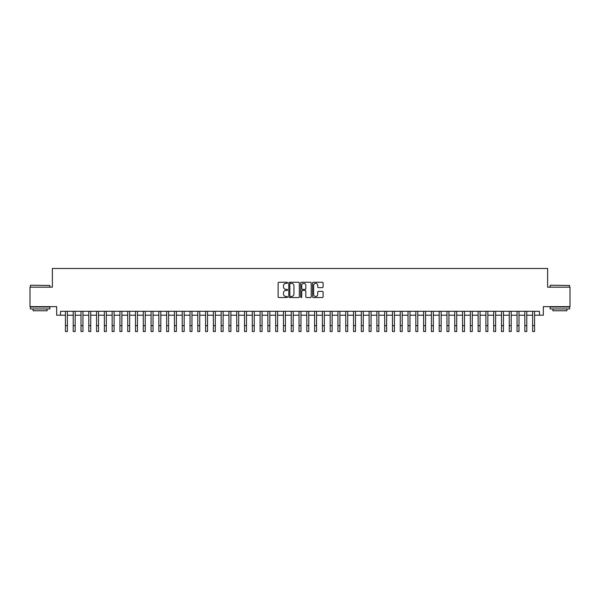 <?xml version="1.0" encoding="UTF-8"?>
<svg xmlns="http://www.w3.org/2000/svg" width="600" height="600" viewBox="0 0 600 600"><rect width="100%" height="100%" fill="white"/><g stroke="black" fill="none" stroke-linecap="round" stroke-linejoin="round"><path stroke-width="0.9" d="M287.543 282.788A0.532 0.532 0 0 0 287.01 282.255L278.888 282.255A0.765 0.765 0 0 0 278.123 283.02L278.123 296.775A0.765 0.765 0 0 0 278.888 297.54L287.01 297.54A0.532 0.532 0 0 0 287.543 297.007A0.532 0.532 0 0 0 287.01 296.468L285.952 296.468A2.445 2.445 0 0 1 283.507 294.022L283.507 292.875A2.445 2.445 0 0 1 285.952 290.43L287.01 290.43A0.532 0.532 0 0 0 287.543 289.897A0.532 0.532 0 0 0 287.01 289.365L285.952 289.365A2.445 2.445 0 0 1 283.507 286.913L283.507 285.772A2.445 2.445 0 0 1 285.952 283.327L287.01 283.327A0.532 0.532 0 0 0 287.543 282.788M322.335 287.64A0.765 0.765 0 0 0 323.1 286.875L323.1 283.02A0.765 0.765 0 0 0 322.335 282.255L313.32 282.255A0.765 0.765 0 0 0 312.555 283.02L312.555 296.775A0.765 0.765 0 0 0 313.32 297.54L322.335 297.54A0.765 0.765 0 0 0 323.1 296.775L323.1 292.11A0.765 0.765 0 0 0 322.335 291.353L318.48 291.353A0.765 0.765 0 0 0 317.715 292.11L317.715 294.428A2.047 2.047 0 0 1 315.668 296.468A2.047 2.047 0 0 1 313.627 294.428L313.627 285.368A2.047 2.047 0 0 1 315.668 283.327A2.047 2.047 0 0 1 317.715 285.368L317.715 286.875A0.765 0.765 0 0 0 318.48 287.64L322.335 287.64M60.562 315.202L60.562 311.31L539.438 311.31L539.438 315.202L543.33 315.202L543.33 306.638L570 306.638L570 287.175L547.612 287.175L547.612 268.485L52.387 268.485L52.387 287.175L30 287.175L30 306.638L56.67 306.638L56.67 315.202L65.43 315.202M299.332 283.02A0.765 0.765 0 0 0 298.567 282.255L289.545 282.255A0.765 0.765 0 0 0 288.788 283.02L288.788 296.775A0.765 0.765 0 0 0 289.545 297.54L298.567 297.54A0.765 0.765 0 0 0 299.332 296.775L299.332 283.02M301.433 282.255L310.455 282.255A0.765 0.765 0 0 1 311.212 283.02L311.212 296.775A0.765 0.765 0 0 1 310.455 297.54L306.593 297.54A0.765 0.765 0 0 1 305.827 296.775L305.827 291.195A0.765 0.765 0 0 0 305.062 290.43L302.505 290.43A0.765 0.765 0 0 0 301.74 291.195L301.74 297.007A0.532 0.532 0 0 1 301.207 297.54A0.532 0.532 0 0 1 300.668 297.007L300.668 283.02A0.765 0.765 0 0 1 301.433 282.255M67.373 315.202L73.215 315.202M75.165 315.202L81 315.202M82.95 315.202L88.793 315.202M90.735 315.202L96.578 315.202M98.52 315.202L104.363 315.202M106.305 315.202L112.148 315.202M114.097 315.202L119.933 315.202M121.882 315.202L127.725 315.202M129.667 315.202L135.51 315.202M137.453 315.202L143.295 315.202M145.245 315.202L151.08 315.202M153.03 315.202L158.865 315.202M160.815 315.202L166.657 315.202M168.6 315.202L174.442 315.202M176.385 315.202L182.227 315.202M184.178 315.202L190.012 315.202M191.962 315.202L197.798 315.202M199.748 315.202L205.59 315.202M207.532 315.202L213.375 315.202M215.317 315.202L221.16 315.202M223.11 315.202L228.945 315.202M230.895 315.202L236.737 315.202M238.68 315.202L244.522 315.202M246.465 315.202L252.308 315.202M254.257 315.202L260.093 315.202M262.043 315.202L267.877 315.202M269.827 315.202L275.67 315.202M277.612 315.202L283.455 315.202M285.397 315.202L291.24 315.202M293.19 315.202L299.025 315.202M300.975 315.202L306.81 315.202M308.76 315.202L314.603 315.202M316.545 315.202L322.388 315.202M324.33 315.202L330.173 315.202M332.123 315.202L337.957 315.202M339.907 315.202L345.743 315.202M347.692 315.202L353.535 315.202M355.478 315.202L361.32 315.202M363.263 315.202L369.105 315.202M371.055 315.202L376.89 315.202M378.84 315.202L384.683 315.202M386.625 315.202L392.467 315.202M394.41 315.202L400.252 315.202M402.202 315.202L408.037 315.202M409.987 315.202L415.822 315.202M417.772 315.202L423.615 315.202M425.558 315.202L431.4 315.202M433.342 315.202L439.185 315.202M441.135 315.202L446.97 315.202M448.92 315.202L454.755 315.202M456.705 315.202L462.548 315.202M464.49 315.202L470.332 315.202M472.275 315.202L478.118 315.202M480.067 315.202L485.903 315.202M487.853 315.202L493.695 315.202M495.638 315.202L501.48 315.202M503.423 315.202L509.265 315.202M511.207 315.202L517.05 315.202M519 315.202L524.835 315.202M526.785 315.202L532.627 315.202M534.57 315.202L539.438 315.202M290.392 283.327A0.532 0.532 0 0 0 289.853 283.86L289.853 295.935A0.532 0.532 0 0 0 290.392 296.468L291.495 296.468A2.445 2.445 0 0 0 293.94 294.022L293.94 285.772A2.445 2.445 0 0 0 291.495 283.327L290.392 283.327M305.827 285.405A2.047 2.047 0 0 0 303.78 283.365A2.047 2.047 0 0 0 301.74 285.405L301.74 288.6A0.765 0.765 0 0 0 302.505 289.365L305.062 289.365A0.765 0.765 0 0 0 305.827 288.6L305.827 285.405M65.43 325.68L67.373 325.68L67.373 331.515L65.43 331.515L65.43 311.31M67.373 325.68L67.373 311.31M30.622 285.225L49.852 285.457L30.622 285.225M40.125 308.978L30.39 308.978L30.39 307.028L49.852 307.028L49.852 308.978L40.125 308.978M47.13 308.978L47.13 310.763L33.112 310.763L33.112 308.978M550.38 285.225L569.61 285.457L550.38 285.225M559.875 308.978L550.148 308.978L550.148 307.028L569.61 307.028L569.61 308.978L559.875 308.978M566.888 308.978L566.888 310.763L552.87 310.763L552.87 308.978M73.215 325.68L75.165 325.68L75.165 331.515L73.215 331.515L73.215 311.31M75.165 325.68L75.165 311.31M81 325.68L82.95 325.68L82.95 331.515L81 331.515L81 311.31M82.95 325.68L82.95 311.31M88.793 325.68L90.735 325.68L90.735 331.515L88.793 331.515L88.793 311.31M90.735 325.68L90.735 311.31M96.578 325.68L98.52 325.68L98.52 331.515L96.578 331.515L96.578 311.31M98.52 325.68L98.52 311.31M104.363 325.68L106.305 325.68L106.305 331.515L104.363 331.515L104.363 311.31M106.305 325.68L106.305 311.31M112.148 325.68L114.097 325.68L114.097 331.515L112.148 331.515L112.148 311.31M114.097 325.68L114.097 311.31M119.933 325.68L121.882 325.68L121.882 331.515L119.933 331.515L119.933 311.31M121.882 325.68L121.882 311.31M127.725 325.68L129.667 325.68L129.667 331.515L127.725 331.515L127.725 311.31M129.667 325.68L129.667 311.31M135.51 325.68L137.453 325.68L137.453 331.515L135.51 331.515L135.51 311.31M137.453 325.68L137.453 311.31M143.295 325.68L145.245 325.68L145.245 331.515L143.295 331.515L143.295 311.31M145.245 325.68L145.245 311.31M151.08 325.68L153.03 325.68L153.03 331.515L151.08 331.515L151.08 311.31M153.03 325.68L153.03 311.31M158.865 325.68L160.815 325.68L160.815 331.515L158.865 331.515L158.865 311.31M160.815 325.68L160.815 311.31M166.657 325.68L168.6 325.68L168.6 331.515L166.657 331.515L166.657 311.31M168.6 325.68L168.6 311.31M174.442 325.68L176.385 325.68L176.385 331.515L174.442 331.515L174.442 311.31M176.385 325.68L176.385 311.31M182.227 325.68L184.178 325.68L184.178 331.515L182.227 331.515L182.227 311.31M184.178 325.68L184.178 311.31M190.012 325.68L191.962 325.68L191.962 331.515L190.012 331.515L190.012 311.31M191.962 325.68L191.962 311.31M197.798 325.68L199.748 325.68L199.748 331.515L197.798 331.515L197.798 311.31M199.748 325.68L199.748 311.31M205.59 325.68L207.532 325.68L207.532 331.515L205.59 331.515L205.59 311.31M207.532 325.68L207.532 311.31M213.375 325.68L215.317 325.68L215.317 331.515L213.375 331.515L213.375 311.31M215.317 325.68L215.317 311.31M221.16 325.68L223.11 325.68L223.11 331.515L221.16 331.515L221.16 311.31M223.11 325.68L223.11 311.31M228.945 325.68L230.895 325.68L230.895 331.515L228.945 331.515L228.945 311.31M230.895 325.68L230.895 311.31M236.737 325.68L238.68 325.68L238.68 331.515L236.737 331.515L236.737 311.31M238.68 325.68L238.68 311.31M244.522 325.68L246.465 325.68L246.465 331.515L244.522 331.515L244.522 311.31M246.465 325.68L246.465 311.31M252.308 325.68L254.257 325.68L254.257 331.515L252.308 331.515L252.308 311.31M254.257 325.68L254.257 311.31M260.093 325.68L262.043 325.68L262.043 331.515L260.093 331.515L260.093 311.31M262.043 325.68L262.043 311.31M267.877 325.68L269.827 325.68L269.827 331.515L267.877 331.515L267.877 311.31M269.827 325.68L269.827 311.31M275.67 325.68L277.612 325.68L277.612 331.515L275.67 331.515L275.67 311.31M277.612 325.68L277.612 311.31M283.455 325.68L285.397 325.68L285.397 331.515L283.455 331.515L283.455 311.31M285.397 325.68L285.397 311.31M291.24 325.68L293.19 325.68L293.19 331.515L291.24 331.515L291.24 311.31M293.19 325.68L293.19 311.31M299.025 325.68L300.975 325.68L300.975 331.515L299.025 331.515L299.025 311.31M300.975 325.68L300.975 311.31M306.81 325.68L308.76 325.68L308.76 331.515L306.81 331.515L306.81 311.31M308.76 325.68L308.76 311.31M314.603 325.68L316.545 325.68L316.545 331.515L314.603 331.515L314.603 311.31M316.545 325.68L316.545 311.31M322.388 325.68L324.33 325.68L324.33 331.515L322.388 331.515L322.388 311.31M324.33 325.68L324.33 311.31M330.173 325.68L332.123 325.68L332.123 331.515L330.173 331.515L330.173 311.31M332.123 325.68L332.123 311.31M337.957 325.68L339.907 325.68L339.907 331.515L337.957 331.515L337.957 311.31M339.907 325.68L339.907 311.31M345.743 325.68L347.692 325.68L347.692 331.515L345.743 331.515L345.743 311.31M347.692 325.68L347.692 311.31M353.535 325.68L355.478 325.68L355.478 331.515L353.535 331.515L353.535 311.31M355.478 325.68L355.478 311.31M361.32 325.68L363.263 325.68L363.263 331.515L361.32 331.515L361.32 311.31M363.263 325.68L363.263 311.31M369.105 325.68L371.055 325.68L371.055 331.515L369.105 331.515L369.105 311.31M371.055 325.68L371.055 311.31M376.89 325.68L378.84 325.68L378.84 331.515L376.89 331.515L376.89 311.31M378.84 325.68L378.84 311.31M384.683 325.68L386.625 325.68L386.625 331.515L384.683 331.515L384.683 311.31M386.625 325.68L386.625 311.31M392.467 325.68L394.41 325.68L394.41 331.515L392.467 331.515L392.467 311.31M394.41 325.68L394.41 311.31M400.252 325.68L402.202 325.68L402.202 331.515L400.252 331.515L400.252 311.31M402.202 325.68L402.202 311.31M408.037 325.68L409.987 325.68L409.987 331.515L408.037 331.515L408.037 311.31M409.987 325.68L409.987 311.31M415.822 325.68L417.772 325.68L417.772 331.515L415.822 331.515L415.822 311.31M417.772 325.68L417.772 311.31M423.615 325.68L425.558 325.68L425.558 331.515L423.615 331.515L423.615 311.31M425.558 325.68L425.558 311.31M431.4 325.68L433.342 325.68L433.342 331.515L431.4 331.515L431.4 311.31M433.342 325.68L433.342 311.31M439.185 325.68L441.135 325.68L441.135 331.515L439.185 331.515L439.185 311.31M441.135 325.68L441.135 311.31M446.97 325.68L448.92 325.68L448.92 331.515L446.97 331.515L446.97 311.31M448.92 325.68L448.92 311.31M454.755 325.68L456.705 325.68L456.705 331.515L454.755 331.515L454.755 311.31M456.705 325.68L456.705 311.31M462.548 325.68L464.49 325.68L464.49 331.515L462.548 331.515L462.548 311.31M464.49 325.68L464.49 311.31M470.332 325.68L472.275 325.68L472.275 331.515L470.332 331.515L470.332 311.31M472.275 325.68L472.275 311.31M478.118 325.68L480.067 325.68L480.067 331.515L478.118 331.515L478.118 311.31M480.067 325.68L480.067 311.31M485.903 325.68L487.853 325.68L487.853 331.515L485.903 331.515L485.903 311.31M487.853 325.68L487.853 311.31M493.695 325.68L495.638 325.68L495.638 331.515L493.695 331.515L493.695 311.31M495.638 325.68L495.638 311.31M501.48 325.68L503.423 325.68L503.423 331.515L501.48 331.515L501.48 311.31M503.423 325.68L503.423 311.31M509.265 325.68L511.207 325.68L511.207 331.515L509.265 331.515L509.265 311.31M511.207 325.68L511.207 311.31M517.05 325.68L519 325.68L519 331.515L517.05 331.515L517.05 311.31M519 325.68L519 311.31M524.835 325.68L526.785 325.68L526.785 331.515L524.835 331.515L524.835 311.31M526.785 325.68L526.785 311.31M532.627 325.68L534.57 325.68L534.57 331.515L532.627 331.515L532.627 311.31M534.57 325.68L534.57 311.31M30.39 287.175L30.39 285.457M34.83 307.028L34.83 306.638M45.42 307.028L45.42 306.638M49.852 287.175L49.852 285.457M550.148 287.175L550.148 285.457M554.58 307.028L554.58 306.638M565.17 307.028L565.17 306.638M569.61 287.175L569.61 285.457"/></g></svg>

